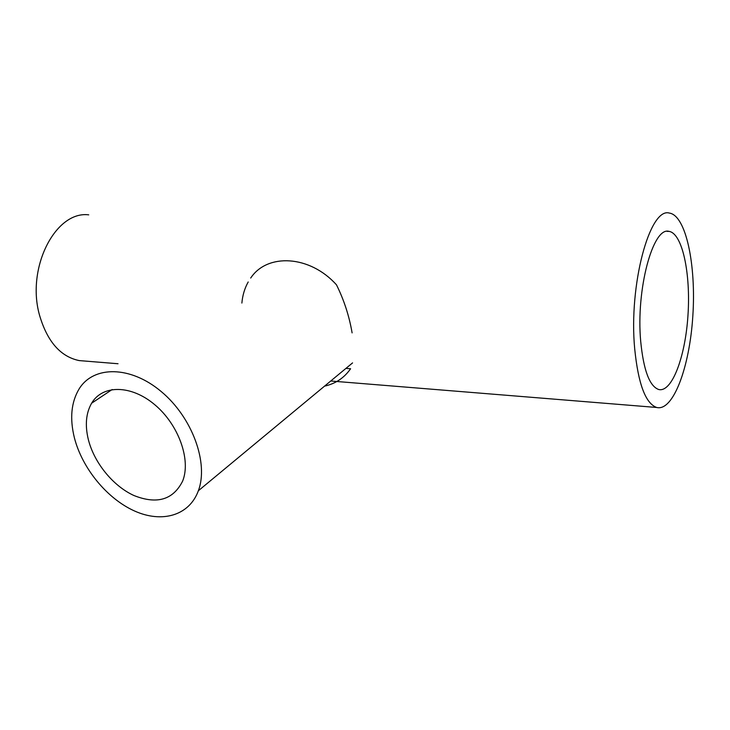 <?xml version="1.0" encoding="UTF-8"?>
<svg xmlns="http://www.w3.org/2000/svg" width="730" height="730" viewBox="0 0 730 730"><rect width="100%" height="100%" fill="white"/><g stroke="black" fill="none" stroke-linecap="round" stroke-linejoin="round"><path stroke-width="1.09" d="M324.558 386.134C335.471 383.743 344.149 377.948 350.592 368.75L345.938 368.404M250.7 278.048C267.226 252.963 309.885 255.135 336.493 284.846C344.022 300.048 349.223 316.063 352.106 332.88M241.876 303.06C242.57 295.285 244.678 288.25 248.2 281.972M640.703 341.366C643.541 370.192 649.527 386.243 658.679 389.501C671.938 392.84 685.361 356.879 687.979 315.196C690.808 273.549 682.377 233.281 669.018 231.374C652.994 226.309 635.848 289.609 640.703 341.366M634.698 348.785C628.585 284.983 649.8 206.918 669.373 213.078C685.999 215.35 696.292 265.154 692.816 316.145C689.622 367.19 673.16 411.729 656.662 407.468C645.557 403.471 638.239 383.907 634.698 348.785M84.698 361.031L79.196 360.584C60.508 356.696 47.295 341.594 39.557 315.287C25.988 267.855 55.59 210.578 88.731 214.848M88.348 439.597C84.872 425.289 85.957 413.162 91.606 403.234C102.41 384.646 131.071 384.61 154.796 404.739C178.631 424.641 191.224 459.982 182.619 481.125C173.165 499.877 156.913 504.667 133.864 495.488C113.031 485.97 94.206 462.829 88.348 439.597M74.396 437.836C69.615 418.454 71.202 402.13 79.159 388.853C93.531 365.529 130.424 365.575 161.257 391.581C192.218 417.295 208.853 462.984 198.359 490.761C189.262 515.708 161.887 523.337 134.493 510.973C107.045 498.654 82.244 468.386 74.396 437.836M667.083 231.364L669.018 231.374M79.196 360.584L118.032 363.741M330.745 381.005L656.662 407.468M91.606 403.234L112.155 389.528M198.359 490.761L352.572 362.901"/></g></svg>
